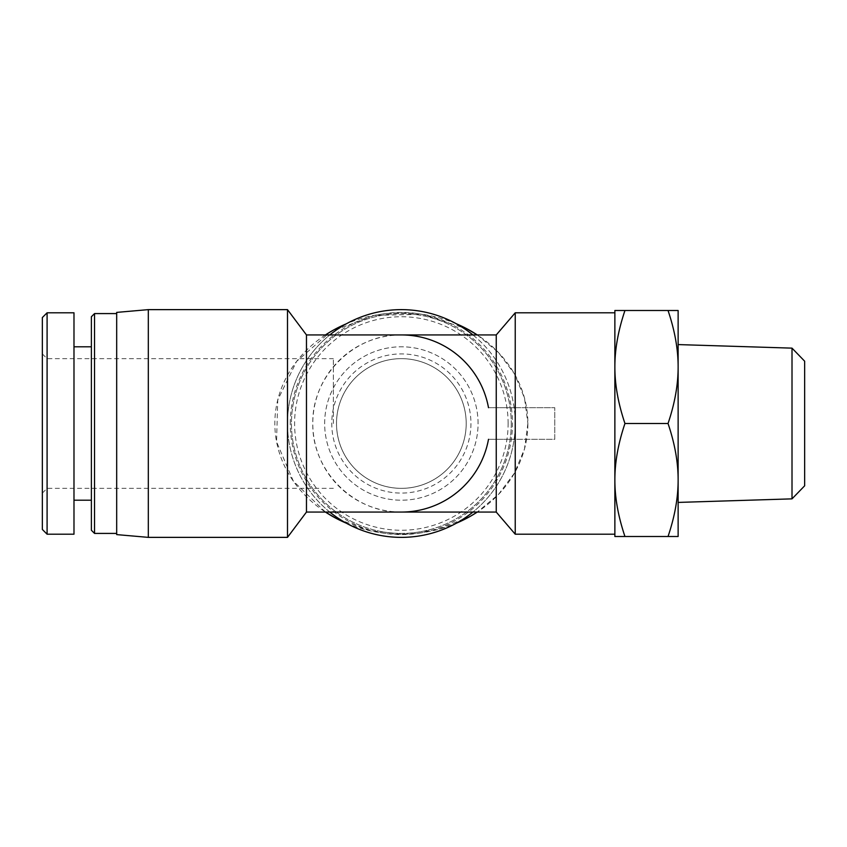 <?xml version="1.0" encoding="UTF-8"?>
<svg xmlns="http://www.w3.org/2000/svg" width="847" height="847" viewBox="0 0 847 847"><rect width="100%" height="100%" fill="white"/><g stroke="black" fill="none" stroke-linecap="round" stroke-linejoin="round"><path stroke-width="0.64" stroke-dasharray="4.24 3.18" d="M792.009 498.862L792.009 348.138M804.65 361.193L804.65 485.807M678.129 423.5L678.129 366.995L678.129 423.5M678.129 502.419L678.129 344.581M624.959 423.5C618.194 403.49 614.827 384.654 614.869 366.995L614.869 480.005C614.827 462.346 618.194 443.51 624.959 423.5L668.039 423.5C674.794 443.51 678.161 462.346 678.129 480.005C678.161 497.655 674.794 516.49 668.039 536.5L678.129 536.5L678.129 480.005M624.959 310.5L614.869 310.5L614.869 366.995C614.827 349.345 618.194 330.51 624.959 310.5L668.039 310.5C674.794 330.51 678.161 349.345 678.129 366.995L678.129 310.5L668.039 310.5M614.869 536.5L624.959 536.5C618.194 516.49 614.827 497.655 614.869 480.005L614.869 536.5M678.129 366.995C678.161 384.654 674.794 403.49 668.039 423.5M624.959 536.5L668.039 536.5M401.362 488.338A64.838 64.838 0 0 0 457.518 391.081A64.838 64.838 0 0 0 345.205 391.081A64.838 64.838 0 0 0 401.362 488.338A64.838 64.838 0 0 0 457.518 391.081A64.838 64.838 0 0 0 345.205 391.081A64.838 64.838 0 0 0 401.362 488.338M333.347 423.5L333.347 358.662L333.347 423.5M116.685 534.605L116.685 312.395M515.23 534.203L515.23 439.318L554.764 439.318L554.764 407.682L554.764 439.318L488.497 439.318L515.23 439.318L515.23 423.5A113.869 113.869 0 0 1 472.933 512.064M472.933 334.936A113.869 113.869 0 0 1 515.23 423.5L515.23 407.682L488.497 407.682C481.689 366.624 442.981 334.3 401.362 334.936C354.014 333.94 311.802 376.163 312.797 423.5C311.802 470.837 354.014 513.06 401.362 512.064C442.981 512.7 481.689 480.376 488.497 439.318M515.23 312.797L515.23 407.682L554.764 407.682L488.497 407.682M614.869 534.203L614.869 312.797M614.869 366.995L614.869 480.005M496.247 407.682L496.247 334.936M496.247 512.064L496.247 439.318M306.466 512.064L306.466 334.936M401.362 512.064A88.564 88.564 0 0 1 312.797 423.5A88.564 88.564 0 0 1 401.362 334.936M329.79 512.064A113.869 113.869 0 0 1 329.79 334.936M287.493 537.369L287.493 423.5A113.869 113.869 0 0 1 458.291 324.888A113.869 113.869 0 0 1 458.291 522.112A113.869 113.869 0 0 1 287.493 423.5L287.493 309.631M290.256 423.5A111.105 111.105 0 0 1 456.914 327.281A111.105 111.105 0 0 1 456.914 519.719A111.105 111.105 0 0 1 290.256 423.5M148.31 537.369L148.31 309.631M527.882 423.5L524.484 448.931L514.531 473.007L498.491 494.426L477.285 512.064A126.521 110.703 180 0 0 527.882 423.5A126.521 110.703 180 0 0 477.274 334.936L498.491 352.574L514.531 373.993L524.494 398.069L527.882 423.5M470.699 516.098L438.778 529.259L403.955 534.182L368.932 530.518L336.418 518.512M325.428 512.064L293.284 481.043L276.546 441.785L277.763 399.911L296.577 361.415L330.478 331.802L374.459 315.317L422.325 314.322L467.184 328.954M470.943 423.5A69.592 69.592 0 0 1 366.56 483.764A69.592 69.592 0 0 1 366.56 363.236A69.592 69.592 0 0 1 470.943 423.5M456.417 323.819A126.521 110.703 180 0 0 346.307 323.819M325.449 334.936A126.521 110.703 180 0 0 325.449 512.064M346.307 523.181A126.521 110.703 180 0 0 456.417 523.181M466.199 423.5A64.838 64.838 0 0 0 368.932 367.344A64.838 64.838 0 0 0 368.932 479.656A64.838 64.838 0 0 0 466.199 423.5A64.838 64.838 0 0 1 368.932 479.656A64.838 64.838 0 0 1 368.932 367.344A64.838 64.838 0 0 1 466.199 423.5M508.115 423.5A106.754 106.754 0 0 0 347.979 331.05A106.754 106.754 0 0 0 347.979 515.95A106.754 106.754 0 0 0 508.115 423.5M511.27 423.5A109.919 109.919 0 0 1 346.402 518.692A109.919 109.919 0 0 1 346.402 328.308A109.919 109.919 0 0 1 511.27 423.5A109.919 109.919 0 0 0 346.402 328.308A109.919 109.919 0 0 0 346.402 518.692A109.919 109.919 0 0 0 511.27 423.5M478.068 423.5A76.706 76.706 0 0 0 363.003 357.074A76.706 76.706 0 0 0 363.003 489.926A76.706 76.706 0 0 0 478.068 423.5A76.706 76.706 0 0 0 363.003 357.074A76.706 76.706 0 0 0 363.003 489.926A76.706 76.706 0 0 0 478.068 423.5M47.093 312.797L47.093 534.203M42.35 529.46L42.35 317.54M42.35 423.5L42.35 493.092L42.35 423.5M73.985 534.203L73.985 312.797M47.093 423.5L47.093 358.662L47.093 423.5M116.685 423.5L116.685 313.581L116.685 423.5M91.381 530.254L91.381 316.746M94.536 313.581L94.536 533.419M91.381 423.5L91.381 346.794L91.381 423.5M73.985 423.5L73.985 346.794L73.985 423.5M42.35 493.092L47.093 488.338L333.347 488.338M42.35 353.908L47.093 358.662L333.347 358.662"/><path stroke-width="1.27" d="M792.009 498.862L804.65 485.807L804.65 361.193L792.009 348.138L792.009 498.862L678.129 502.419L678.129 479.995C678.161 462.346 674.794 443.51 668.039 423.5C674.794 403.49 678.161 384.654 678.129 366.995L678.129 536.5L668.039 536.5C674.794 516.49 678.161 497.655 678.129 480.005M792.009 348.138L678.129 344.581L678.129 367.005C678.161 349.345 674.794 330.51 668.039 310.5L678.129 310.5L678.129 366.995M624.959 310.5C618.194 330.51 614.827 349.345 614.869 366.995L614.869 310.5L668.039 310.5M614.869 366.995C614.827 384.654 618.194 403.49 624.959 423.5C618.194 443.51 614.827 462.346 614.869 480.005L614.869 312.797L515.23 312.797L515.23 534.203L614.869 534.203L614.869 480.005C614.827 497.655 618.194 516.49 624.959 536.5L614.869 536.5L614.869 480.005M624.959 423.5L668.039 423.5M624.959 536.5L668.039 536.5M488.497 439.318A88.564 88.564 0 0 1 401.362 512.064L306.466 512.064L306.466 334.936L496.247 334.936L496.247 512.064L515.23 534.203M401.362 334.936A88.564 88.564 0 0 1 488.497 407.682M329.79 334.936A113.869 113.869 0 0 1 472.933 334.936M472.933 512.064A113.869 113.869 0 0 1 329.79 512.064M148.31 309.631L116.685 312.395L116.685 534.605L148.31 537.369L287.493 537.369L287.493 309.631L148.31 309.631L148.31 537.369M456.417 523.181A126.521 110.703 180 0 0 477.274 512.064L470.699 516.098M336.418 518.512L325.428 512.064M467.184 328.954L477.285 334.936A126.521 110.703 180 0 0 456.417 323.819M346.307 323.819A126.521 110.703 180 0 0 325.449 334.936M325.449 512.064A126.521 110.703 180 0 0 346.307 523.181M47.093 534.203L47.093 312.797L42.35 317.54L42.35 529.46L47.093 534.203L73.985 534.203L73.985 312.797L47.093 312.797M94.536 313.581L91.381 316.746L91.381 530.254L94.536 533.419L94.536 313.581L116.685 313.581M496.247 334.936L515.23 312.797M401.362 512.064L496.247 512.064M306.466 334.936L287.493 309.631M306.466 512.064L287.493 537.369M94.536 533.419L116.685 533.419M73.985 500.206L91.381 500.206M73.985 346.794L91.381 346.794"/></g></svg>

